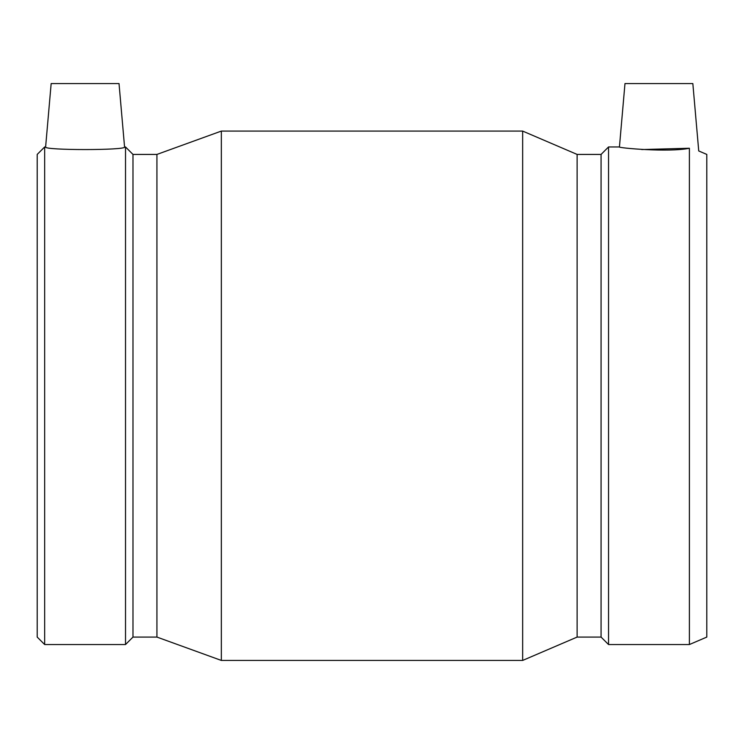 <?xml version="1.0" encoding="UTF-8"?>
<svg xmlns="http://www.w3.org/2000/svg" width="744" height="744" viewBox="0 0 744 744"><rect width="100%" height="100%" fill="white"/><g stroke="black" fill="none" stroke-linecap="round" stroke-linejoin="round"><path stroke-width="1.12" d="M124.564 146.959L119.021 83.57L51.159 83.57L45.617 146.959C43.059 150.428 127.122 150.428 124.564 146.959L125.513 146.959L125.513 644.546L44.668 644.546L44.668 146.959L45.617 146.959M641.756 149.553L689.39 148.251C668.475 152.65 617.278 147.842 619.436 146.959C617.278 147.842 668.475 152.65 689.39 148.251C701.759 151.888 701.759 151.888 689.39 148.251L689.39 644.546L706.8 637.078L706.8 154.427L698.737 150.967L692.841 83.57L624.979 83.57L619.436 146.959L608.536 146.959L608.536 644.546L689.39 644.546M44.668 146.959L37.2 154.427L37.2 637.078L44.668 644.546M125.513 644.546L132.981 637.078L132.981 154.427L125.513 146.959M132.981 154.427L156.928 154.427L156.928 637.078L221.34 660.43L522.66 660.43L522.66 131.083L221.34 131.083L221.34 660.43M156.928 154.427L221.34 131.083M522.66 660.43L577.121 637.078L577.121 154.427L522.66 131.083M577.121 154.427L601.068 154.427L601.068 637.078L608.536 644.546M601.068 154.427L608.536 146.959M132.981 637.078L156.928 637.078M577.121 637.078L601.068 637.078"/></g></svg>

